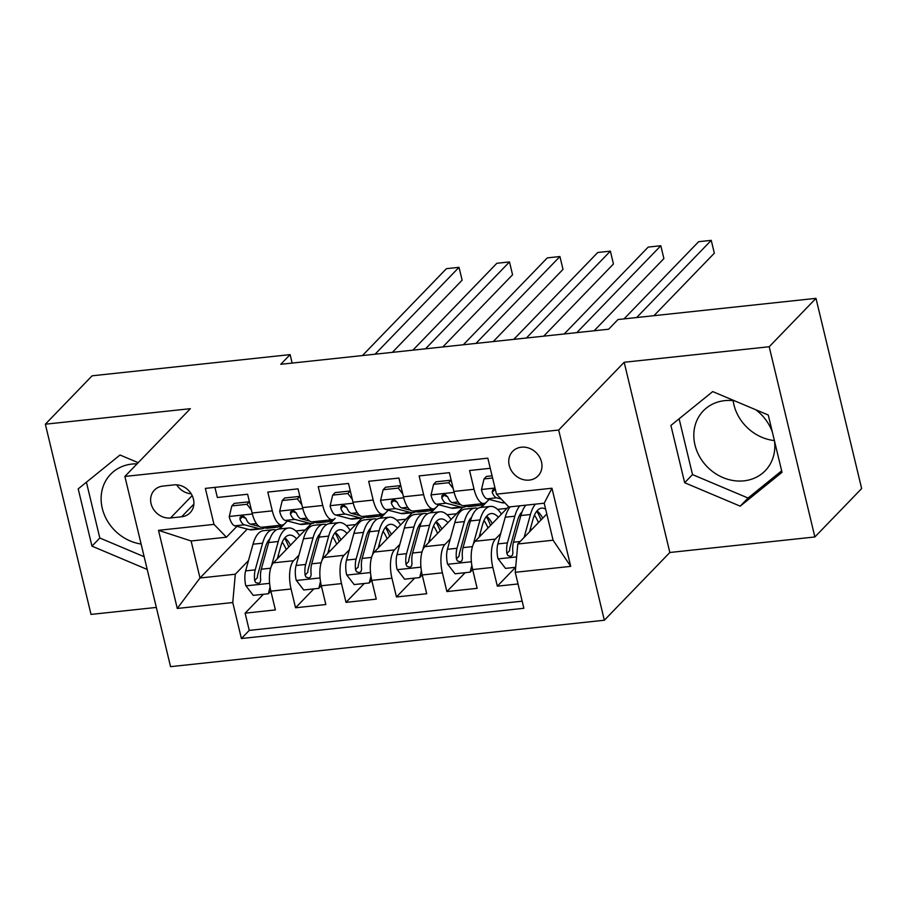 <?xml version="1.0" encoding="UTF-8"?>
<svg xmlns="http://www.w3.org/2000/svg" width="907" height="907" viewBox="0 0 907 907"><rect width="100%" height="100%" fill="white"/><g stroke="black" fill="none" stroke-linecap="round" stroke-linejoin="round"><path stroke-width="1.36" d="M734.625 400.837A43.06 37.584 -136 0 0 724.693 400.645A43.06 37.584 -136 0 0 703.356 410.826A43.06 37.584 -136 0 0 699.887 457.173A43.06 37.584 -136 0 0 743.944 480.846A43.06 37.584 -136 0 0 765.281 470.665A43.06 37.584 -136 0 0 774.476 440.927M733.128 400.645A43.06 37.584 -136 0 0 774.397 440.564M521.412 447.196A17.664 15.419 -136 0 0 512.659 451.369A17.664 15.419 -136 0 0 511.242 470.382A17.664 15.419 -136 0 0 529.314 480.098A17.664 15.419 -136 0 0 538.066 475.926A17.664 15.419 -136 0 0 539.484 456.913A17.664 15.419 -136 0 0 521.412 447.196M141.107 544.041A43.06 37.584 44 0 1 104.781 515.822A43.06 37.584 44 0 1 110.665 474.236A43.06 37.584 44 0 1 131.991 464.055A43.06 37.584 44 0 1 137.048 463.851M814.871 536.967L769.204 346.746L624.175 362.267L669.842 552.488L814.871 536.967L861.65 488.567L815.983 298.346L617.996 319.536L608.642 329.218L280.762 364.297L290.115 354.614L92.129 375.804L45.35 424.204L91.017 614.413L156.321 607.429M669.842 552.488L604.345 620.241L170.55 666.656L124.883 476.447L558.678 430.031L604.345 620.241M490.256 468.284L469.565 470.506L474.066 489.27L453.885 491.424A22.074 8.707 83.9 0 0 463.726 505.641L483.896 503.476A22.074 8.707 -96.1 0 1 474.066 489.27M453.885 491.424L449.384 472.66L419.125 475.903L423.626 494.666L403.445 496.821A22.074 8.707 83.9 0 0 413.286 511.038L433.455 508.872A22.074 8.707 -96.1 0 1 423.626 494.666M403.445 496.821L398.944 478.057L368.673 481.3L373.185 500.063L353.004 502.217A22.074 8.707 83.9 0 0 362.834 516.434L383.015 514.269A22.074 8.707 -96.1 0 1 373.185 500.063M353.004 502.217L348.503 483.454L318.232 486.696L322.745 505.46L302.564 507.614A22.074 8.707 83.9 0 0 312.393 521.831L332.574 519.666A22.074 8.707 -96.1 0 1 322.745 505.46M302.564 507.614L298.052 488.85L267.792 492.093L272.293 510.856A22.074 8.707 83.9 0 0 282.134 525.062A22.074 8.707 83.9 0 0 284.719 523.679L287.338 520.969M311.475 523.486L273.426 562.85A22.074 8.707 83.9 0 0 270.876 591.16L275.388 609.923L245.117 613.166L263.359 594.289M298.936 555.175L293.607 560.696A22.074 8.707 83.9 0 0 291.056 588.994L295.557 607.769L313.799 588.892M295.557 607.769L325.828 604.527L321.327 585.763L318.856 588.348L320.488 581.5M412.356 512.693L374.319 552.057A22.074 8.707 83.9 0 0 371.768 580.367L376.269 599.13L346.009 602.361L364.24 583.496M462.797 507.296L424.759 546.66A22.074 8.707 83.9 0 0 422.209 574.97L426.709 593.734L396.45 596.965L414.68 578.099M508.612 506.684L475.2 541.264A22.074 8.707 83.9 0 0 472.649 569.573L477.15 588.337L446.89 591.568L465.132 572.702M483.896 503.476A22.074 8.707 -96.1 0 0 486.492 502.081L489.111 499.383M433.455 508.872A22.074 8.707 -96.1 0 0 436.052 507.489L438.659 504.78M383.015 514.269A22.074 8.707 -96.1 0 0 385.6 512.886L388.219 510.176M332.574 519.666A22.074 8.707 -96.1 0 0 335.159 518.282L330.114 523.566M170.539 517.965L181.638 516.775A17.108 14.943 -136 0 0 190.119 512.727A17.108 14.943 -136 0 0 191.502 494.304A17.108 14.943 -136 0 0 173.985 484.894L162.897 486.084A17.108 14.943 -136 0 0 154.417 490.131A17.108 14.943 -136 0 0 153.034 508.555A17.108 14.943 -136 0 0 170.539 517.965L192.171 495.585M546.796 513.986L517.784 543.996L553.089 540.221L544.2 503.204L508.895 506.979L496.469 494.156L487.83 458.171L205.356 488.397L213.995 524.382L226.421 537.205L236.897 526.366M496.469 494.156L551.955 488.227L570.718 566.365L515.233 572.306L523.872 608.291L241.398 638.517L232.759 602.531L177.273 608.461L158.51 530.323L213.995 524.382M500.709 533.588L495.381 539.098L475.2 541.264M484.792 503.26L480.744 507.444M450.269 538.985L444.929 544.495L424.759 546.66M434.351 508.657L430.303 512.84M399.817 544.381L394.488 549.891L374.319 552.057M361.916 518.09L323.867 557.454A22.074 8.707 83.9 0 0 321.327 585.763L341.497 583.598A22.074 8.707 -96.1 0 1 344.048 555.288L323.867 557.454M383.91 514.054L379.863 518.237M349.376 549.778L344.048 555.288M333.47 519.45L329.422 523.634M245.117 613.166L249.255 630.388L522.171 601.182M495.381 539.098A22.074 8.707 -96.1 0 0 492.83 567.408L497.331 586.171L518.033 583.961M446.89 591.568L442.389 572.805A22.074 8.707 -96.1 0 1 444.929 544.495M396.45 596.965L391.937 578.201A22.074 8.707 -96.1 0 1 394.488 549.891M346.009 602.361L341.497 583.598M214.925 487.376L217.351 497.49L247.611 494.247L252.123 513.011A22.074 8.707 83.9 0 0 261.953 527.228L282.134 525.062M226.421 537.205L191.105 540.98L199.994 577.997L235.298 574.222L232.759 602.531M247.282 529.064L199.994 577.997L177.273 608.461M283.029 524.847L278.982 529.03M248.495 560.571L235.298 574.222M769.204 346.746L815.983 298.346M624.175 362.267L558.678 430.031M124.883 476.447L190.368 408.683L45.35 424.204M292.156 363.072L290.115 354.614M249.255 630.388L241.398 638.517M279.673 528.962L287.383 520.981M295.784 530.958L305.228 529.949M497.331 586.171L515.573 567.306M346.225 525.561L355.68 524.552M380.555 518.169L388.264 510.188M396.665 520.164L406.121 519.155M430.995 512.772L438.705 504.791M447.117 514.768L456.561 513.759M481.436 507.376L489.156 499.394M497.558 509.371L507.002 508.351M515.233 572.306L517.784 543.996M191.105 540.98L158.51 530.323M551.955 488.227L544.2 503.204M570.718 566.365L553.089 540.221M176.729 484.848A17.108 14.943 -136 0 0 191.196 493.805M138.181 462.672L120.007 455.008L78.206 488.862L91.958 546.139L147.206 569.449M768.263 415.021L712.709 391.586L670.908 425.44L684.66 482.728L740.214 506.163L782.015 472.309L768.263 415.021M772.379 432.197A43.06 37.584 -136 0 0 755.826 409.783M86.414 482.207L99.815 538.01L144.145 556.717M99.815 538.01L91.958 546.139M679.116 418.785L692.517 474.599L748.071 498.034L781.653 470.835M748.071 498.034L740.214 506.163M692.517 474.599L684.66 482.728M251.42 510.108L246.942 504.292L231.807 505.913L229.233 516.741A14.625 5.771 83.9 0 0 234.822 525.822L249.527 529.654A42.232 16.643 83.9 0 0 252.021 529.847L261.601 528.826A42.232 16.643 83.9 0 0 264.515 527.817M271.76 526.173L274.753 526.956A42.232 16.643 83.9 0 0 277.236 527.148A42.232 16.643 83.9 0 0 281.521 525.13M246.942 504.292L249.368 501.775L234.233 503.396L231.807 505.913M392.357 352.358L462.128 280.184L459.033 267.327L375.067 354.206M459.033 267.327L446.425 268.676L362.449 355.555M259.119 526.411L250.457 524.155A14.625 5.771 -96.1 0 1 246.024 518.679L243.79 516.434L241.727 516.196L240.162 517.217L239.97 519.326A14.625 5.771 83.9 0 0 244.402 524.802L259.119 528.634A42.232 16.643 83.9 0 0 261.601 528.826M277.236 527.148L267.656 528.18A42.232 16.643 -96.1 0 1 265.173 527.976L262.168 527.205M245.752 518.135L244.062 517.704A7.449 2.936 -96.1 0 1 242.668 516.548L239.97 519.326M277.315 558.825L280.773 546.343A35.056 13.82 -96.1 0 1 289.378 535.141A35.056 13.82 -96.1 0 1 296.589 538.883M271.476 565.968L278.245 541.502A42.232 16.643 -96.1 0 1 288.619 527.999A42.232 16.643 -96.1 0 1 299.684 535.686M291.056 588.994L270.876 591.16L268.415 593.745L253.28 595.366L245.774 585.627A14.625 5.771 -96.1 0 1 245.638 570.888L253.019 544.2A42.232 16.643 -96.1 0 1 263.393 530.697L272.984 529.677A42.232 16.643 83.9 0 0 262.611 543.18L255.218 569.857A14.625 5.771 83.9 0 0 254.663 580.503L255.615 582.532L258.518 583.439L260.15 582.339L260.706 579.856A14.625 5.771 -96.1 0 1 261.273 569.211L268.665 542.533A42.232 16.643 -96.1 0 1 279.039 529.03L288.619 527.999M278.324 555.197A35.056 13.82 -96.1 0 1 278.925 557.17M268.415 593.745L270.048 586.897M288.777 546.966A42.232 16.643 83.9 0 0 284.549 538.168M276.079 530.062A42.232 16.643 83.9 0 0 272.984 529.677M290.512 545.175A35.056 13.82 83.9 0 0 284.821 537.84M254.663 580.503L257.35 577.725A7.449 2.936 -96.1 0 1 257.747 574.698L265.139 548.021A35.056 13.82 -96.1 0 1 269.901 538.758M282.224 542.171A35.056 13.82 -96.1 0 1 286.238 549.597M301.861 504.711L297.383 498.895L282.247 500.517L279.673 511.344A14.625 5.771 83.9 0 0 285.263 520.425L299.968 524.257A42.232 16.643 83.9 0 0 302.462 524.45L312.042 523.43A42.232 16.643 83.9 0 0 314.967 522.409M322.2 520.777L325.194 521.559A42.232 16.643 83.9 0 0 327.676 521.752A42.232 16.643 83.9 0 0 331.962 519.734M297.383 498.895L299.809 496.378L284.685 498L282.247 500.517M442.797 346.962L512.568 274.776L509.485 261.93L425.508 348.81M509.485 261.93L496.866 263.279L412.889 350.159M309.559 521.015L300.897 518.759A14.625 5.771 -96.1 0 1 296.464 513.283L294.231 511.038L292.167 510.8L290.603 511.82L290.41 513.929A14.625 5.771 83.9 0 0 294.843 519.405L309.559 523.226A42.232 16.643 83.9 0 0 312.042 523.43M327.676 521.752L318.096 522.783A42.232 16.643 -96.1 0 1 315.613 522.579L312.62 521.808M296.192 512.738L294.503 512.308A7.449 2.936 -96.1 0 1 293.108 511.151L290.41 513.929M352.313 499.315L347.823 493.499L332.688 495.12L330.114 505.947A14.625 5.771 83.9 0 0 335.703 515.029L350.419 518.861A42.232 16.643 83.9 0 0 352.902 519.053L362.483 518.033A42.232 16.643 83.9 0 0 365.408 517.013M372.641 515.38L375.634 516.162A42.232 16.643 83.9 0 0 378.128 516.355A42.232 16.643 83.9 0 0 382.403 514.337M347.823 493.499L350.261 490.982L335.125 492.603L332.688 495.12M493.249 341.565L563.009 269.379L559.925 256.534L475.948 343.413M559.925 256.534L547.306 257.883L463.341 344.762M360.011 515.618L351.349 513.362A14.625 5.771 -96.1 0 1 346.905 507.886L344.671 505.641L342.608 505.403L341.055 506.423L340.851 508.532A14.625 5.771 83.9 0 0 345.295 514.008L360 517.829A42.232 16.643 83.9 0 0 362.483 518.033M378.128 516.355L368.537 517.387A42.232 16.643 -96.1 0 1 366.054 517.183L363.061 516.412M346.633 507.342L344.955 506.9A7.449 2.936 -96.1 0 1 343.549 505.743L340.851 508.532M402.753 493.918L398.264 488.102L383.128 489.723L380.555 500.551A14.625 5.771 83.9 0 0 386.155 509.632L400.86 513.464A42.232 16.643 83.9 0 0 403.343 513.657L412.923 512.636A42.232 16.643 83.9 0 0 415.848 511.616M423.081 509.983L426.075 510.766A42.232 16.643 83.9 0 0 428.569 510.958A42.232 16.643 83.9 0 0 432.843 508.94M398.264 488.102L400.701 485.585L385.566 487.206L383.128 489.723M543.69 336.168L613.449 263.982L610.366 251.137L526.389 338.016M610.366 251.137L597.758 252.486L513.781 339.365M410.452 510.21L401.79 507.965A14.625 5.771 -96.1 0 1 397.357 502.489L395.112 500.245L393.048 500.006L391.495 501.027L391.302 503.136A14.625 5.771 83.9 0 0 395.735 508.612L410.44 512.432A42.232 16.643 83.9 0 0 412.923 512.636M428.569 510.958L418.977 511.99A42.232 16.643 -96.1 0 1 416.494 511.786L413.501 511.015M397.073 501.945L395.395 501.503A7.449 2.936 -96.1 0 1 393.989 500.347L391.302 503.136M453.194 488.522L448.704 482.705L433.58 484.327L431.006 495.143A14.625 5.771 83.9 0 0 436.596 504.235L451.301 508.067A42.232 16.643 83.9 0 0 453.783 508.26L463.375 507.24A42.232 16.643 83.9 0 0 466.289 506.219M473.522 504.587L476.526 505.369A42.232 16.643 83.9 0 0 479.009 505.562A42.232 16.643 83.9 0 0 483.295 503.544M448.704 482.705L451.142 480.188L436.006 481.81L433.58 484.327M594.13 330.76L663.89 258.586L660.806 245.74L576.829 332.62M660.806 245.74L648.199 247.089L564.222 333.969M460.892 504.814L452.23 502.569A14.625 5.771 -96.1 0 1 447.797 497.093L445.552 494.848L443.5 494.61L441.936 495.63L441.743 497.739A14.625 5.771 83.9 0 0 446.176 503.215L460.881 507.036A42.232 16.643 83.9 0 0 463.375 507.24M479.009 505.562L469.429 506.594A42.232 16.643 -96.1 0 1 466.935 506.389L463.942 505.607M447.514 496.548L445.836 496.106A7.449 2.936 -96.1 0 1 444.43 494.95L441.743 497.739M327.756 553.429L331.214 540.946A35.056 13.82 -96.1 0 1 339.819 529.745A35.056 13.82 -96.1 0 1 347.03 533.486M321.917 560.571L328.685 536.105A42.232 16.643 -96.1 0 1 339.059 522.602A42.232 16.643 -96.1 0 1 350.125 530.289M318.856 588.348L303.72 589.969L296.215 580.231A14.625 5.771 -96.1 0 1 296.079 565.492L303.471 538.803A42.232 16.643 -96.1 0 1 313.833 525.3L323.425 524.28A42.232 16.643 83.9 0 0 313.051 537.783L305.67 564.46A14.625 5.771 83.9 0 0 305.103 575.106L306.056 577.135L308.97 578.042L310.591 576.943L311.158 574.46A14.625 5.771 -96.1 0 1 311.725 563.814L319.105 537.137A42.232 16.643 -96.1 0 1 329.479 523.634L339.059 522.602M328.765 549.801A35.056 13.82 -96.1 0 1 329.366 551.773M339.218 541.57A42.232 16.643 83.9 0 0 334.989 532.772M326.52 524.665A42.232 16.643 83.9 0 0 323.425 524.28M340.964 539.767A35.056 13.82 83.9 0 0 335.261 532.443M305.103 575.106L307.79 572.328A7.449 2.936 -96.1 0 1 308.187 569.301L315.579 542.624A35.056 13.82 -96.1 0 1 320.341 533.361M332.665 536.774A35.056 13.82 -96.1 0 1 336.678 544.2M378.208 548.032L381.654 535.549A35.056 13.82 -96.1 0 1 390.271 524.348A35.056 13.82 -96.1 0 1 397.47 528.089M372.358 555.175L379.126 530.708A42.232 16.643 -96.1 0 1 389.5 517.205A42.232 16.643 -96.1 0 1 400.565 524.892M371.757 580.333L369.296 582.952L354.161 584.573L346.655 574.834A14.625 5.771 -96.1 0 1 346.519 560.095L353.911 533.407A42.232 16.643 -96.1 0 1 364.285 519.904L373.865 518.883A42.232 16.643 83.9 0 0 363.492 532.386L356.111 559.063A14.625 5.771 83.9 0 0 355.544 569.709L356.496 571.739L359.41 572.646L361.043 571.546L361.598 569.063A14.625 5.771 -96.1 0 1 362.165 558.417L369.546 531.74A42.232 16.643 -96.1 0 1 379.92 518.237L389.5 517.205M379.205 544.404A35.056 13.82 -96.1 0 1 379.806 546.377M369.296 582.952L370.929 576.104M389.659 536.173A42.232 16.643 83.9 0 0 385.441 527.375M376.972 519.269A42.232 16.643 83.9 0 0 373.865 518.883M391.405 534.37A35.056 13.82 83.9 0 0 385.713 527.046M355.544 569.709L358.231 566.932A7.449 2.936 -96.1 0 1 358.639 563.905L366.02 537.227A35.056 13.82 -96.1 0 1 370.782 527.965M383.105 531.377A35.056 13.82 -96.1 0 1 387.119 538.803M428.648 542.635L432.095 530.153A35.056 13.82 -96.1 0 1 440.711 518.951A35.056 13.82 -96.1 0 1 447.922 522.693M422.798 549.778L429.578 525.312A42.232 16.643 -96.1 0 1 439.94 511.809A42.232 16.643 -96.1 0 1 451.006 519.496M422.197 574.936L419.737 577.555L404.613 579.176L397.096 569.437A14.625 5.771 -96.1 0 1 396.971 554.699L404.352 528.01A42.232 16.643 -96.1 0 1 414.726 514.507L424.306 513.487A42.232 16.643 83.9 0 0 413.932 526.99L406.551 553.667A14.625 5.771 83.9 0 0 405.985 564.313L406.937 566.342L409.851 567.249L411.483 566.149L412.039 563.666A14.625 5.771 -96.1 0 1 412.606 553.021L419.986 526.332A42.232 16.643 -96.1 0 1 430.36 512.84L439.94 511.809M429.646 539.007A35.056 13.82 -96.1 0 1 430.247 540.98M419.737 577.555L421.37 570.707M440.11 530.776A42.232 16.643 83.9 0 0 435.882 521.978M427.412 513.872A42.232 16.643 83.9 0 0 424.306 513.487M441.845 528.974A35.056 13.82 83.9 0 0 436.154 521.65M405.985 564.313L408.683 561.524A7.449 2.936 -96.1 0 1 409.08 558.508L416.46 531.831A35.056 13.82 -96.1 0 1 421.222 522.568M433.557 525.981A35.056 13.82 -96.1 0 1 437.559 533.407M479.089 537.239L482.547 524.756A35.056 13.82 -96.1 0 1 491.152 513.555A35.056 13.82 -96.1 0 1 498.362 517.296M473.25 544.381L480.018 519.915A42.232 16.643 -96.1 0 1 490.392 506.412A42.232 16.643 -96.1 0 1 501.446 514.099M472.638 569.539L470.189 572.158L455.053 573.78L447.536 564.041A14.625 5.771 -96.1 0 1 447.412 549.302L454.792 522.613A42.232 16.643 -96.1 0 1 465.166 509.11L474.746 508.09A42.232 16.643 83.9 0 0 464.373 521.593L456.992 548.27A14.625 5.771 83.9 0 0 456.425 558.916L457.389 560.945L460.291 561.852L461.924 560.753L462.479 558.27A14.625 5.771 -96.1 0 1 463.046 547.624L470.427 520.935A42.232 16.643 -96.1 0 1 480.801 507.444L490.392 506.412M480.086 533.611A35.056 13.82 -96.1 0 1 480.687 535.583M470.189 572.158L471.81 565.31M490.551 525.38A42.232 16.643 83.9 0 0 486.322 516.582M477.853 508.476A42.232 16.643 83.9 0 0 474.746 508.09M492.286 523.577A35.056 13.82 83.9 0 0 486.594 516.253M456.425 558.916L459.123 556.127A7.449 2.936 -96.1 0 1 459.52 553.111L466.901 526.434A35.056 13.82 -96.1 0 1 471.663 517.171M483.998 520.584A35.056 13.82 -96.1 0 1 488 528.01M492.592 478.012L484.021 478.93L481.447 489.746A14.625 5.771 83.9 0 0 487.036 498.839L501.741 502.671A42.232 16.643 83.9 0 0 504.224 502.863L504.848 502.795M492.07 475.812L486.447 476.413L484.021 478.93M653.924 315.693L714.331 253.189L711.247 240.344L636.635 317.541M711.247 240.344L698.639 241.693L624.016 318.89M495.29 489.213L492.637 489.916L492.184 492.342A14.625 5.771 83.9 0 0 496.617 497.818L501.163 498.997M495.551 490.313A7.449 2.936 -96.1 0 1 494.871 489.553L492.184 492.342M529.529 531.842L532.987 519.36A35.056 13.82 -96.1 0 1 541.592 508.147A35.056 13.82 -96.1 0 1 545.64 509.167M524.11 537.443L530.459 514.518A42.232 16.643 -96.1 0 1 535.459 504.133M515.686 567.294L505.494 568.383L497.977 558.644A14.625 5.771 -96.1 0 1 497.852 543.905L505.233 517.217A42.232 16.643 -96.1 0 1 510.233 506.832M530.538 528.214A35.056 13.82 -96.1 0 1 531.139 530.176M519.824 505.811A42.232 16.643 83.9 0 0 514.825 516.196L507.432 542.874A14.625 5.771 83.9 0 0 506.866 553.519L507.829 555.549L510.732 556.456L512.364 555.356L512.92 552.873A14.625 5.771 -96.1 0 1 513.487 542.227L520.879 515.539A42.232 16.643 -96.1 0 1 525.867 505.165M540.991 519.983A42.232 16.643 83.9 0 0 536.763 511.185M542.726 518.18A35.056 13.82 83.9 0 0 537.035 510.856M506.866 553.519L509.564 550.73A7.449 2.936 -96.1 0 1 509.961 547.715L517.341 521.026A35.056 13.82 -96.1 0 1 522.115 511.775M534.438 515.187A35.056 13.82 -96.1 0 1 538.452 522.613M293.607 560.696L273.426 562.85M492.83 567.408L472.649 569.573M442.389 572.805L422.209 574.97M391.937 578.201L371.768 580.367M272.293 510.856L252.123 513.011M193.871 504.122L181.638 516.775M252.361 513.997L229.29 516.468M259.119 528.634L249.527 529.654M274.753 526.956L265.173 527.976M244.402 524.802L234.822 525.822M256.375 523.52L250.457 524.155M245.956 585.865L269.617 583.337M268.665 542.533L278.245 541.502M253.019 544.2L262.611 543.18M261.273 569.211L270.683 568.201M245.638 570.888L255.218 569.857M302.813 508.6L279.741 511.072M309.559 523.226L299.968 524.257M325.194 521.559L315.613 522.579M294.843 519.405L285.263 520.425M306.827 518.124L300.897 518.759M353.254 503.204L330.182 505.675M360 517.829L350.419 518.861M375.634 516.162L366.054 517.183M345.295 514.008L335.703 515.029M357.267 512.727L351.349 513.362M403.694 497.807L380.623 500.279M410.44 512.432L400.86 513.464M426.075 510.766L416.494 511.786M395.735 508.612L386.155 509.632M407.708 507.33L401.79 507.965M454.135 492.41L431.063 494.882M460.881 507.036L451.301 508.067M476.526 505.369L466.935 506.389M446.176 503.215L436.596 504.235M458.148 501.934L452.23 502.569M296.396 580.469L320.058 577.94M319.105 537.137L328.685 536.105M303.471 538.803L313.051 537.783M311.725 563.814L321.123 562.805M296.079 565.492L305.67 564.46M346.837 575.072L370.498 572.544M369.546 531.74L379.126 530.708M353.911 533.407L363.492 532.386M362.165 558.417L371.564 557.408M346.519 560.095L356.111 559.063M397.289 569.675L420.939 567.147M419.986 526.332L429.578 525.312M404.352 528.01L413.932 526.99M412.606 553.021L422.004 552.012M396.971 554.699L406.551 553.667M447.729 564.279L471.379 561.75M470.427 520.935L480.018 519.915M454.792 522.613L464.373 521.593M463.046 547.624L472.456 546.615M447.412 549.302L456.992 548.27M495.007 488.034L481.504 489.485M504.439 502.376L501.741 502.671M496.617 497.818L487.036 498.839M498.17 558.882L516.616 556.909M520.879 515.539L530.459 514.518M505.233 517.217L514.825 516.196M513.487 542.227L520.187 541.513M497.852 543.905L507.432 542.874"/></g></svg>
